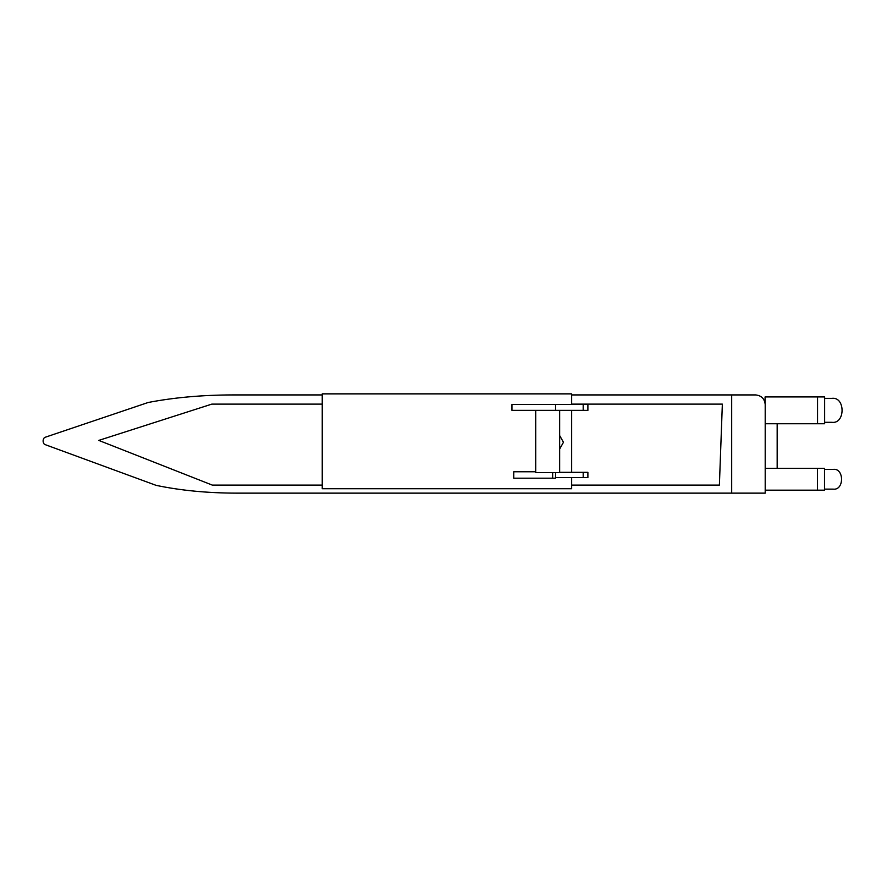 <?xml version="1.0" encoding="UTF-8"?>
<svg xmlns="http://www.w3.org/2000/svg" width="887" height="887" viewBox="0 0 887 887"><rect width="100%" height="100%" fill="white"/><g stroke="black" fill="none" stroke-linecap="round" stroke-linejoin="round"><path stroke-width="1.33" d="M765.082 403.108L765.082 396.932L824.633 396.932L824.633 423.753L765.204 423.753M817.548 396.932L817.548 423.753M755.624 394.926C761.401 395.535 764.594 398.729 765.204 404.505C764.594 398.729 761.401 395.535 755.624 394.926L731.686 394.926L731.686 493.139L765.204 493.139L765.204 404.505M777.167 468.369L777.167 423.753M552.645 472.538L552.645 478.204L555.561 478.204L555.561 472.538M555.561 410.359L555.561 404.483L583.191 404.483L583.191 410.359L587.893 410.415L587.893 404.483L583.191 404.483M123.736 410.725L148.129 402.498C174.018 397.509 202.28 394.981 232.915 394.926L322.247 394.926M571.66 394.926L731.686 394.926M322.247 404.117L211.838 404.117L98.767 440.407L212.292 485.1L322.247 485.1M571.66 485.1L719.39 485.1L722.351 404.117L571.66 404.117M148.129 402.498L44.439 437.513C42.676 439.764 42.643 442.036 44.35 444.332L156.112 485.355C180.571 490.478 207.347 493.072 236.43 493.139L731.686 493.139M571.66 404.483L571.66 393.861L322.247 393.861L322.247 488.715L571.66 488.715L571.66 477.605M571.66 472.339L571.66 410.415M559.653 435.539L563.456 442.291L559.653 435.539M555.561 404.483L511.943 404.483L511.943 410.359L583.191 410.359M535.715 471.773L513.75 471.773L513.75 478.204L552.645 478.204M559.653 449.044L563.456 442.291M833.081 469.378C844.369 467.782 844.369 490.722 833.081 489.125M765.204 468.369L824.5 468.369L824.5 490.167L765.204 490.167M817.415 468.369L817.415 490.167M559.653 472.339L583.191 472.339L583.191 477.605L587.893 477.605L587.893 472.339L583.191 472.339M555.561 477.605L583.191 477.605M559.653 410.415L584.311 410.415M559.653 410.359L559.653 472.538L535.715 472.538L535.715 410.359M824.633 398.363L831.806 398.363C845.488 396.422 845.488 424.252 831.795 422.312L824.633 422.312M833.093 469.378L824.5 469.378M833.093 489.125L824.5 489.125"/></g></svg>
